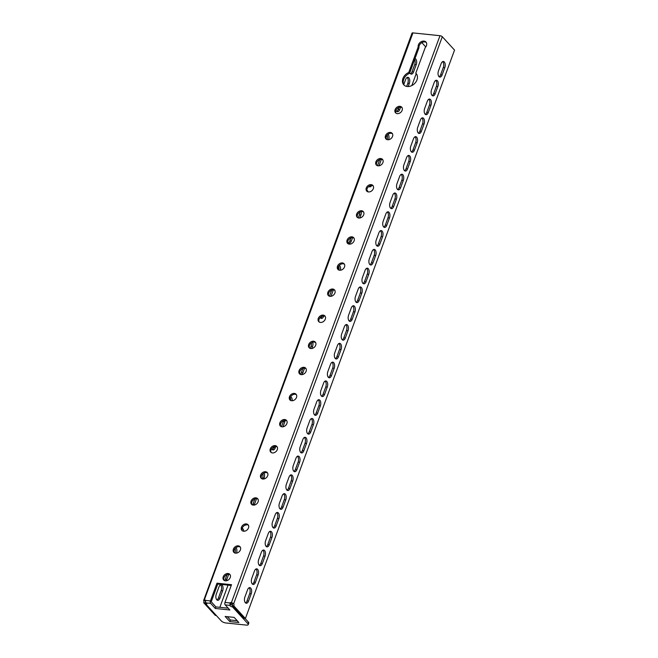 <?xml version="1.0" encoding="UTF-8"?>
<svg xmlns="http://www.w3.org/2000/svg" width="658" height="658" viewBox="0 0 658 658"><rect width="100%" height="100%" fill="white"/><g stroke="black" fill="none" stroke-linecap="round" stroke-linejoin="round"><path stroke-width="0.99" d="M242.341 530.776A4.178 3.183 137.5 0 1 243.024 526.704A4.178 3.183 137.5 0 1 247.104 524.771A4.178 3.183 137.5 0 1 248.395 525.224M243.633 531.22A4.178 3.183 -42.5 0 0 247.934 528.991A4.178 3.183 -42.5 0 0 248.058 524.747A4.178 3.183 -42.5 0 0 246.322 523.916A4.178 3.183 -42.5 0 0 242.012 526.153A4.178 3.183 -42.5 0 0 241.897 530.389A4.178 3.183 -42.5 0 0 243.633 531.22M386.378 139.29A4.178 3.183 137.5 0 1 387.06 135.219A4.178 3.183 137.5 0 1 391.14 133.286A4.178 3.183 137.5 0 1 392.431 133.738M395.976 113.192A4.178 3.183 137.5 0 1 396.659 109.121A4.178 3.183 137.5 0 1 400.747 107.188A4.178 3.183 137.5 0 1 402.038 107.641M234.273 552.695A4.178 3.183 137.5 0 1 234.955 548.624A4.178 3.183 137.5 0 1 239.035 546.691A4.178 3.183 137.5 0 1 240.334 547.143M224.09 580.356A4.178 3.183 137.5 0 1 224.773 576.293A4.178 3.183 137.5 0 1 228.861 574.36A4.178 3.183 137.5 0 1 230.152 574.812M404.201 85.236A8.357 6.374 137.5 0 1 409.547 73.351L418.957 47.771A4.771 3.644 137.5 0 1 421.326 42.967A4.771 3.644 137.5 0 1 426.302 42.507M230.654 603.814L230.654 603.814A1.793 1.365 137.5 0 1 232.2 603.444L231.419 602.588A1.793 1.365 -42.5 0 0 229.881 602.942L230.078 605.376L230.654 603.814L229.881 602.942L224.978 602.432L231.509 584.691L216.967 583.185L210.437 600.927A1.801 0.962 95.9 0 0 210.65 603.361L215.339 608.477L229.872 609.991L225.184 604.866A1.801 0.962 -84.1 0 1 224.978 602.432M228.227 608.189L215.914 606.915L211.226 601.799L217.749 584.041L231.229 585.439M206.299 603.164L205.929 604.159A1.793 0.65 -159.8 0 0 206.834 603.921A1.793 0.65 -159.8 0 0 205.757 602.86L205.535 600.417A1.793 1.365 -42.5 0 0 205.354 600.145A1.793 1.365 -42.5 0 0 204.367 599.792L203.635 600.491L205.14 600.647A1.793 1.365 137.5 0 1 205.461 600.655M376.771 165.388A4.178 3.183 137.5 0 1 377.453 161.317A4.178 3.183 137.5 0 1 381.541 159.384A4.178 3.183 137.5 0 1 382.833 159.836M367.172 191.486A4.178 3.183 137.5 0 1 367.855 187.415A4.178 3.183 137.5 0 1 371.935 185.482A4.178 3.183 137.5 0 1 373.226 185.934M357.565 217.584A4.178 3.183 137.5 0 1 358.248 213.513A4.178 3.183 137.5 0 1 362.336 211.58A4.178 3.183 137.5 0 1 363.627 212.032M347.967 243.682A4.178 3.183 137.5 0 1 348.65 239.611A4.178 3.183 137.5 0 1 352.729 237.686A4.178 3.183 137.5 0 1 354.029 238.13M338.36 269.78A4.178 3.183 137.5 0 1 339.043 265.717A4.178 3.183 137.5 0 1 343.131 263.784A4.178 3.183 137.5 0 1 344.422 264.236M328.761 295.878A4.178 3.183 137.5 0 1 329.444 291.815A4.178 3.183 137.5 0 1 333.524 289.882A4.178 3.183 137.5 0 1 334.823 290.334M319.155 321.984A4.178 3.183 137.5 0 1 319.846 317.913A4.178 3.183 137.5 0 1 323.925 315.98A4.178 3.183 137.5 0 1 325.216 316.432M309.556 348.082A4.178 3.183 137.5 0 1 310.239 344.011A4.178 3.183 137.5 0 1 314.318 342.078A4.178 3.183 137.5 0 1 315.618 342.53M299.958 374.18A4.178 3.183 137.5 0 1 300.64 370.109A4.178 3.183 137.5 0 1 304.72 368.176A4.178 3.183 137.5 0 1 306.011 368.628M290.351 400.278A4.178 3.183 137.5 0 1 291.033 396.206A4.178 3.183 137.5 0 1 295.113 394.274A4.178 3.183 137.5 0 1 296.413 394.726M280.752 426.376A4.178 3.183 137.5 0 1 281.435 422.304A4.178 3.183 137.5 0 1 285.514 420.372A4.178 3.183 137.5 0 1 286.806 420.824M271.145 452.474A4.178 3.183 137.5 0 1 271.828 448.402A4.178 3.183 137.5 0 1 275.908 446.469A4.178 3.183 137.5 0 1 277.207 446.922M261.547 478.572A4.178 3.183 137.5 0 1 262.229 474.5A4.178 3.183 137.5 0 1 266.309 472.576A4.178 3.183 137.5 0 1 267.6 473.028M251.94 504.67A4.178 3.183 137.5 0 1 252.623 500.606A4.178 3.183 137.5 0 1 256.702 498.674A4.178 3.183 137.5 0 1 258.002 499.126M253.231 505.122A4.178 3.183 -42.5 0 0 257.541 502.893A4.178 3.183 -42.5 0 0 257.656 498.649A4.178 3.183 -42.5 0 0 255.921 497.818A4.178 3.183 -42.5 0 0 251.619 500.055A4.178 3.183 -42.5 0 0 251.496 504.291A4.178 3.183 -42.5 0 0 253.231 505.122M262.838 479.024A4.178 3.183 -42.5 0 0 267.14 476.795A4.178 3.183 -42.5 0 0 267.263 472.551A4.178 3.183 -42.5 0 0 265.528 471.72A4.178 3.183 -42.5 0 0 261.218 473.957A4.178 3.183 -42.5 0 0 261.103 478.193A4.178 3.183 -42.5 0 0 262.838 479.024M272.437 452.926A4.178 3.183 -42.5 0 0 276.747 450.689A4.178 3.183 -42.5 0 0 276.862 446.453A4.178 3.183 -42.5 0 0 275.126 445.622A4.178 3.183 -42.5 0 0 270.825 447.851A4.178 3.183 -42.5 0 0 270.701 452.095A4.178 3.183 -42.5 0 0 272.437 452.926M282.043 426.828A4.178 3.183 -42.5 0 0 286.345 424.591A4.178 3.183 -42.5 0 0 286.469 420.355A4.178 3.183 -42.5 0 0 284.733 419.524A4.178 3.183 -42.5 0 0 280.423 421.753A4.178 3.183 -42.5 0 0 280.308 425.997A4.178 3.183 -42.5 0 0 282.043 426.828M291.642 400.73A4.178 3.183 -42.5 0 0 295.952 398.493A4.178 3.183 -42.5 0 0 296.067 394.257A4.178 3.183 -42.5 0 0 294.332 393.418A4.178 3.183 -42.5 0 0 290.03 395.655A4.178 3.183 -42.5 0 0 289.907 399.899A4.178 3.183 -42.5 0 0 291.642 400.73M301.249 374.632A4.178 3.183 -42.5 0 0 305.551 372.395A4.178 3.183 -42.5 0 0 305.674 368.151A4.178 3.183 -42.5 0 0 303.938 367.32A4.178 3.183 -42.5 0 0 299.629 369.557A4.178 3.183 -42.5 0 0 299.513 373.802A4.178 3.183 -42.5 0 0 301.249 374.632M310.847 348.534A4.178 3.183 -42.5 0 0 315.157 346.297A4.178 3.183 -42.5 0 0 315.272 342.053A4.178 3.183 -42.5 0 0 313.537 341.222A4.178 3.183 -42.5 0 0 309.235 343.46A4.178 3.183 -42.5 0 0 309.112 347.695A4.178 3.183 -42.5 0 0 310.847 348.534M320.454 322.436A4.178 3.183 -42.5 0 0 324.756 320.199A4.178 3.183 -42.5 0 0 324.879 315.955A4.178 3.183 -42.5 0 0 323.144 315.124A4.178 3.183 -42.5 0 0 318.834 317.362A4.178 3.183 -42.5 0 0 318.719 321.598A4.178 3.183 -42.5 0 0 320.454 322.436M330.053 296.33A4.178 3.183 -42.5 0 0 334.363 294.101A4.178 3.183 -42.5 0 0 334.478 289.857A4.178 3.183 -42.5 0 0 332.742 289.026A4.178 3.183 -42.5 0 0 328.441 291.264A4.178 3.183 -42.5 0 0 328.317 295.5A4.178 3.183 -42.5 0 0 330.053 296.33M339.66 270.232A4.178 3.183 -42.5 0 0 343.961 268.003A4.178 3.183 -42.5 0 0 344.085 263.759A4.178 3.183 -42.5 0 0 342.349 262.929A4.178 3.183 -42.5 0 0 338.039 265.166A4.178 3.183 -42.5 0 0 337.924 269.402A4.178 3.183 -42.5 0 0 339.66 270.232M349.258 244.134A4.178 3.183 -42.5 0 0 353.568 241.897A4.178 3.183 -42.5 0 0 353.683 237.661A4.178 3.183 -42.5 0 0 351.948 236.831A4.178 3.183 -42.5 0 0 347.646 239.06A4.178 3.183 -42.5 0 0 347.523 243.304A4.178 3.183 -42.5 0 0 349.258 244.134M358.865 218.037A4.178 3.183 -42.5 0 0 363.167 215.799A4.178 3.183 -42.5 0 0 363.29 211.563A4.178 3.183 -42.5 0 0 361.555 210.733A4.178 3.183 -42.5 0 0 357.245 212.962A4.178 3.183 -42.5 0 0 357.13 217.206A4.178 3.183 -42.5 0 0 358.865 218.037M368.464 191.939A4.178 3.183 -42.5 0 0 372.773 189.701A4.178 3.183 -42.5 0 0 372.889 185.466A4.178 3.183 -42.5 0 0 371.153 184.627A4.178 3.183 -42.5 0 0 366.851 186.864A4.178 3.183 -42.5 0 0 366.728 191.108A4.178 3.183 -42.5 0 0 368.464 191.939M378.07 165.841A4.178 3.183 -42.5 0 0 382.372 163.603A4.178 3.183 -42.5 0 0 382.495 159.368A4.178 3.183 -42.5 0 0 380.76 158.529A4.178 3.183 -42.5 0 0 376.45 160.766A4.178 3.183 -42.5 0 0 376.335 165.01A4.178 3.183 -42.5 0 0 378.07 165.841M387.669 139.743A4.178 3.183 -42.5 0 0 391.979 137.506A4.178 3.183 -42.5 0 0 392.094 133.261A4.178 3.183 -42.5 0 0 390.359 132.431A4.178 3.183 -42.5 0 0 386.057 134.668A4.178 3.183 -42.5 0 0 385.933 138.912A4.178 3.183 -42.5 0 0 387.669 139.743M397.276 113.645A4.178 3.183 -42.5 0 0 401.577 111.408A4.178 3.183 -42.5 0 0 401.701 107.164A4.178 3.183 -42.5 0 0 399.965 106.333A4.178 3.183 -42.5 0 0 395.655 108.57A4.178 3.183 -42.5 0 0 395.54 112.806A4.178 3.183 -42.5 0 0 397.276 113.645M235.564 553.148A4.178 3.183 -42.5 0 0 239.874 550.91A4.178 3.183 -42.5 0 0 239.989 546.675A4.178 3.183 -42.5 0 0 238.254 545.836A4.178 3.183 -42.5 0 0 233.952 548.073A4.178 3.183 -42.5 0 0 233.829 552.317A4.178 3.183 -42.5 0 0 235.564 553.148M225.39 580.808A4.178 3.183 -42.5 0 0 229.691 578.579A4.178 3.183 -42.5 0 0 229.815 574.335A4.178 3.183 -42.5 0 0 228.079 573.505A4.178 3.183 -42.5 0 0 223.769 575.742A4.178 3.183 -42.5 0 0 223.654 579.978A4.178 3.183 -42.5 0 0 225.39 580.808M408.766 72.495A8.357 6.374 -42.5 0 0 403.79 84.833A8.357 6.374 -42.5 0 0 407.261 86.502A8.357 6.374 -42.5 0 0 415.872 82.028A8.357 6.374 -42.5 0 0 416.111 73.548A8.357 6.374 -42.5 0 0 415.782 73.227L425.2 47.647A4.771 3.644 -42.5 0 0 425.948 42.038A4.771 3.644 -42.5 0 0 420.857 41.898A4.771 3.644 -42.5 0 0 418.175 46.924L408.766 72.495L409.547 73.351M216.334 615.518L215.322 615.411L203.717 602.744A1.793 0.962 -84.1 0 0 203.635 600.491L412.031 33.139A1.801 0.65 20.2 0 1 412.936 32.9L439.988 35.705A1.801 0.65 20.2 0 1 442.291 36.716L454.538 50.09L245.401 618.528L243.896 618.372L232.29 605.705L233.796 605.862L245.401 618.528M216.967 583.185L217.749 584.041M205.362 601.256A1.793 0.962 95.9 0 0 205.14 600.647L204.367 599.792L412.936 32.9M226.015 580.817A4.178 2.237 95.9 0 0 226.862 579.336L228.696 574.344M222.634 590.818A4.178 2.237 95.9 0 0 221.244 584.674A4.178 2.237 95.9 0 0 218.991 586.837L216.301 594.141A4.178 2.237 95.9 0 0 217.691 600.293A4.178 2.237 95.9 0 0 219.953 598.13L222.634 590.818L221.137 590.662L218.448 597.974A4.178 2.237 -84.1 0 1 216.967 599.964M206.061 603.814L205.222 602.901A1.793 0.962 95.9 0 0 205.403 602.062M416.201 73.68L411.826 85.565M228.03 585.102L219.854 607.326M421.844 42.63L425.784 46.932M236.51 553.115A4.178 2.237 95.9 0 0 236.008 547.612M243.789 531.236A4.178 2.237 95.9 0 0 242.16 528.333M245.146 525.084A4.178 2.237 95.9 0 0 245.352 525.125A4.178 2.237 95.9 0 0 246.421 524.763M254.07 505.114A4.178 2.237 95.9 0 0 254.514 504.168L256.546 498.657M263.784 478.999L264.121 478.07A4.178 2.237 95.9 0 0 264.047 473.028M271.606 448.707A4.178 2.237 95.9 0 0 273.004 449.957A4.178 2.237 95.9 0 0 275.258 447.794L275.751 446.461M282.989 426.803L284.865 421.696A4.178 2.237 95.9 0 0 285.21 420.355M292.21 400.738A4.178 2.237 95.9 0 0 290.622 396.807M301.405 374.641A4.178 2.237 95.9 0 0 302.919 372.634L304.555 368.167M311.793 348.501L312.517 346.536A4.178 2.237 95.9 0 0 312.739 342.259M320.191 317.518A4.178 2.237 95.9 0 0 321.4 318.423A4.178 2.237 95.9 0 0 323.654 316.259L323.761 315.963M330.999 296.306L333.261 290.162A4.178 2.237 95.9 0 0 333.359 289.865M340.482 270.224A4.178 2.237 95.9 0 0 339.314 265.404M347.646 241.963A4.178 2.237 95.9 0 0 349.053 243.254A4.178 2.237 95.9 0 0 351.314 241.091L352.573 237.67M359.803 218.012L360.913 214.993A4.178 2.237 95.9 0 0 361.308 211.629M368.028 191.865A4.178 2.237 95.9 0 0 366.835 190.17M368.908 186.403A4.178 2.237 95.9 0 0 369.796 186.88A4.178 2.237 95.9 0 0 371.712 185.466M379.008 165.808L381.377 159.376M388.615 139.71A4.178 2.237 95.9 0 0 388.113 134.207M395.976 110.264A4.178 2.237 95.9 0 0 397.457 111.72A4.178 2.237 95.9 0 0 399.71 109.557L400.582 107.172M408.182 86.535L409.309 83.459A4.178 2.237 95.9 0 0 407.919 77.307A4.178 2.237 95.9 0 0 405.657 79.47L403.79 84.553M409.802 72.676A4.178 2.237 95.9 0 0 411.283 74.132A4.178 2.237 95.9 0 0 413.537 71.977L416.226 64.665A4.178 2.237 95.9 0 0 415.001 58.546M203.717 602.744L205.222 602.901M227.035 574.623L225.357 579.18A4.178 2.237 -84.1 0 1 224.559 580.611M220.463 584.839A4.178 2.237 -84.1 0 1 221.137 590.662M235.079 548.476A4.178 2.237 -84.1 0 1 234.98 553.033M242.021 529.78A4.178 2.237 -84.1 0 1 242.21 530.496M254.885 498.937L253.017 504.012A4.178 2.237 -84.1 0 1 252.557 504.974M262.879 473.809A4.178 2.237 -84.1 0 1 262.616 477.914L262.254 478.909M274.09 446.741L273.753 447.637A4.178 2.237 -84.1 0 1 272.28 449.636M283.614 420.668A4.178 2.237 -84.1 0 1 283.359 421.539L281.459 426.713M290.211 397.72A4.178 2.237 -84.1 0 1 290.713 400.475M302.894 368.439L301.413 372.477A4.178 2.237 -84.1 0 1 300.18 374.312M311.399 342.925A4.178 2.237 -84.1 0 1 311.012 346.379L310.263 348.411M322.099 316.243A4.178 2.237 -84.1 0 1 320.676 318.102M331.706 290.145L329.469 296.215M338.648 266.284A4.178 2.237 -84.1 0 1 338.977 270.084M350.911 237.949L349.809 240.935A4.178 2.237 -84.1 0 1 348.329 242.934M359.852 212.156A4.178 2.237 -84.1 0 1 359.408 214.837L358.281 217.921M369.87 185.852A4.178 2.237 -84.1 0 1 369.072 186.559M379.715 159.647L377.478 165.726M387.184 135.071A4.178 2.237 -84.1 0 1 387.085 139.619M398.921 107.451L398.205 109.401A4.178 2.237 -84.1 0 1 396.725 111.399M407.137 77.471A4.178 2.237 -84.1 0 1 407.804 83.303L406.66 86.412M414.655 59.475A4.178 2.237 -84.1 0 1 414.721 64.509L412.031 71.821A4.178 2.237 -84.1 0 1 410.551 73.811M232.2 603.444L233.713 603.608L231.419 602.588L439.988 35.705M255.954 569.005A4.178 2.237 -84.1 0 1 256.62 574.829L253.93 582.141A4.178 2.237 -84.1 0 1 252.458 584.139M249.045 587.8A4.178 2.237 -84.1 0 1 249.711 593.623L247.021 600.927A4.178 2.237 -84.1 0 1 245.541 602.925M232.208 603.452A1.793 0.962 -84.1 0 1 232.29 605.705M262.871 550.211A4.178 2.237 -84.1 0 1 263.537 556.043L260.848 563.347A4.178 2.237 -84.1 0 1 259.367 565.345M269.78 531.425A4.178 2.237 -84.1 0 1 270.446 537.249L267.765 544.561A4.178 2.237 -84.1 0 1 266.284 546.551M276.697 512.631A4.178 2.237 -84.1 0 1 277.363 518.455L274.674 525.767A4.178 2.237 -84.1 0 1 273.193 527.765M283.606 493.837A4.178 2.237 -84.1 0 1 284.281 499.669L281.591 506.973A4.178 2.237 -84.1 0 1 280.111 508.971M290.523 475.051A4.178 2.237 -84.1 0 1 291.19 480.875L288.5 488.187A4.178 2.237 -84.1 0 1 287.028 490.177M297.441 456.257A4.178 2.237 -84.1 0 1 298.107 462.08L295.417 469.393A4.178 2.237 -84.1 0 1 293.937 471.391M304.35 437.471A4.178 2.237 -84.1 0 1 305.016 443.295L302.335 450.598A4.178 2.237 -84.1 0 1 300.854 452.597M311.267 418.677A4.178 2.237 -84.1 0 1 311.933 424.5L309.244 431.812A4.178 2.237 -84.1 0 1 307.763 433.803M318.176 399.883A4.178 2.237 -84.1 0 1 318.85 405.715L316.161 413.018A4.178 2.237 -84.1 0 1 314.68 415.017M325.093 381.097A4.178 2.237 -84.1 0 1 325.759 386.92L323.07 394.224A4.178 2.237 -84.1 0 1 321.598 396.223M332.01 362.303A4.178 2.237 -84.1 0 1 332.677 368.126L329.987 375.438A4.178 2.237 -84.1 0 1 328.506 377.429M338.919 343.509A4.178 2.237 -84.1 0 1 339.586 349.34L336.896 356.644A4.178 2.237 -84.1 0 1 335.424 358.643M345.837 324.723A4.178 2.237 -84.1 0 1 346.503 330.546L343.813 337.85A4.178 2.237 -84.1 0 1 342.333 339.849M352.746 305.929A4.178 2.237 -84.1 0 1 353.42 311.752L350.73 319.064A4.178 2.237 -84.1 0 1 349.25 321.063M359.663 287.135A4.178 2.237 -84.1 0 1 360.329 292.966L357.639 300.27A4.178 2.237 -84.1 0 1 356.159 302.269M366.572 268.349A4.178 2.237 -84.1 0 1 367.246 274.172L364.557 281.484A4.178 2.237 -84.1 0 1 363.076 283.475M373.489 249.555A4.178 2.237 -84.1 0 1 374.155 255.378L371.466 262.69A4.178 2.237 -84.1 0 1 369.993 264.689M380.406 230.761A4.178 2.237 -84.1 0 1 381.072 236.592L378.383 243.896A4.178 2.237 -84.1 0 1 376.902 245.895M387.315 211.975A4.178 2.237 -84.1 0 1 387.981 217.798L385.3 225.11A4.178 2.237 -84.1 0 1 383.82 227.1M394.232 193.181A4.178 2.237 -84.1 0 1 394.899 199.004L392.209 206.316A4.178 2.237 -84.1 0 1 390.729 208.315M401.141 174.395A4.178 2.237 -84.1 0 1 401.816 180.218L399.126 187.522A4.178 2.237 -84.1 0 1 397.646 189.52M408.059 155.601A4.178 2.237 -84.1 0 1 408.725 161.424L406.035 168.736A4.178 2.237 -84.1 0 1 404.563 170.726M414.976 136.806A4.178 2.237 -84.1 0 1 415.642 142.638L412.953 149.942A4.178 2.237 -84.1 0 1 411.472 151.94M421.885 118.021A4.178 2.237 -84.1 0 1 422.551 123.844L419.862 131.148A4.178 2.237 -84.1 0 1 418.389 133.146M428.802 99.226A4.178 2.237 -84.1 0 1 429.468 105.05L426.779 112.362A4.178 2.237 -84.1 0 1 425.298 114.352M435.711 80.432A4.178 2.237 -84.1 0 1 436.386 86.264L433.696 93.568A4.178 2.237 -84.1 0 1 432.216 95.566M442.628 61.646A4.178 2.237 -84.1 0 1 443.295 67.47L440.605 74.773A4.178 2.237 -84.1 0 1 439.133 76.772M254.473 571.004A4.178 2.237 -84.1 0 1 256.735 568.841A4.178 2.237 -84.1 0 1 258.125 574.985L255.436 582.297A4.178 2.237 -84.1 0 1 253.182 584.46A4.178 2.237 -84.1 0 1 251.784 578.308L254.473 571.004M244.875 597.102L247.564 589.79A4.178 2.237 -84.1 0 1 249.818 587.627A4.178 2.237 -84.1 0 1 251.216 593.779L248.527 601.083A4.178 2.237 -84.1 0 1 246.265 603.246A4.178 2.237 -84.1 0 1 244.875 597.102M233.796 605.862A1.793 0.962 95.9 0 0 233.713 603.608L442.291 36.716M265.042 556.199L262.353 563.503A4.178 2.237 -84.1 0 1 260.099 565.666A4.178 2.237 -84.1 0 1 258.701 559.522L261.391 552.21A4.178 2.237 -84.1 0 1 263.644 550.047A4.178 2.237 -84.1 0 1 265.042 556.199L263.537 556.043M271.951 537.405L269.262 544.709A4.178 2.237 -84.1 0 1 267.008 546.872A4.178 2.237 -84.1 0 1 265.618 540.728L268.308 533.424A4.178 2.237 -84.1 0 1 270.561 531.261A4.178 2.237 -84.1 0 1 271.951 537.405L270.446 537.249M278.869 518.611L276.179 525.923A4.178 2.237 -84.1 0 1 273.925 528.086A4.178 2.237 -84.1 0 1 272.527 521.934L275.217 514.63A4.178 2.237 -84.1 0 1 277.47 512.467A4.178 2.237 -84.1 0 1 278.869 518.611L277.363 518.455M285.786 499.825L283.096 507.129A4.178 2.237 -84.1 0 1 280.834 509.292A4.178 2.237 -84.1 0 1 279.444 503.148L282.134 495.836A4.178 2.237 -84.1 0 1 284.388 493.673A4.178 2.237 -84.1 0 1 285.786 499.825L284.281 499.669M292.695 481.031L290.005 488.343A4.178 2.237 -84.1 0 1 287.752 490.506A4.178 2.237 -84.1 0 1 286.353 484.354L289.043 477.05A4.178 2.237 -84.1 0 1 291.305 474.887A4.178 2.237 -84.1 0 1 292.695 481.031L291.19 480.875M299.612 462.237L296.923 469.549A4.178 2.237 -84.1 0 1 294.669 471.712A4.178 2.237 -84.1 0 1 293.271 465.56L295.96 458.256A4.178 2.237 -84.1 0 1 298.214 456.093A4.178 2.237 -84.1 0 1 299.612 462.237L298.107 462.08M306.521 443.451L303.832 450.755A4.178 2.237 -84.1 0 1 301.578 452.918A4.178 2.237 -84.1 0 1 300.188 446.774L302.869 439.462A4.178 2.237 -84.1 0 1 305.131 437.299A4.178 2.237 -84.1 0 1 306.521 443.451L305.016 443.295M313.438 424.657L310.749 431.969A4.178 2.237 -84.1 0 1 308.495 434.132A4.178 2.237 -84.1 0 1 307.097 427.98L309.786 420.676A4.178 2.237 -84.1 0 1 312.04 418.513A4.178 2.237 -84.1 0 1 313.438 424.657L311.933 424.5M320.347 405.863L317.666 413.175A4.178 2.237 -84.1 0 1 315.404 415.338A4.178 2.237 -84.1 0 1 314.014 409.186L316.704 401.882A4.178 2.237 -84.1 0 1 318.957 399.719A4.178 2.237 -84.1 0 1 320.347 405.863L318.85 405.715M327.265 387.077L324.575 394.381A4.178 2.237 -84.1 0 1 322.321 396.544A4.178 2.237 -84.1 0 1 320.923 390.4L323.613 383.088A4.178 2.237 -84.1 0 1 325.866 380.924A4.178 2.237 -84.1 0 1 327.265 387.077L325.759 386.92M334.182 368.283L331.492 375.595A4.178 2.237 -84.1 0 1 329.23 377.758A4.178 2.237 -84.1 0 1 327.84 371.606L330.53 364.302A4.178 2.237 -84.1 0 1 332.784 362.139A4.178 2.237 -84.1 0 1 334.182 368.283L332.677 368.126M341.091 349.497L338.401 356.8A4.178 2.237 -84.1 0 1 336.148 358.964A4.178 2.237 -84.1 0 1 334.757 352.82L337.439 345.508A4.178 2.237 -84.1 0 1 339.701 343.344A4.178 2.237 -84.1 0 1 341.091 349.497L339.586 349.34M348.008 330.703L345.318 338.006A4.178 2.237 -84.1 0 1 343.065 340.17A4.178 2.237 -84.1 0 1 341.666 334.025L344.356 326.713A4.178 2.237 -84.1 0 1 346.61 324.55A4.178 2.237 -84.1 0 1 348.008 330.703L346.503 330.546M354.917 311.908L352.227 319.22A4.178 2.237 -84.1 0 1 349.974 321.384A4.178 2.237 -84.1 0 1 348.584 315.231L351.273 307.928A4.178 2.237 -84.1 0 1 353.527 305.764A4.178 2.237 -84.1 0 1 354.917 311.908L353.42 311.752M361.834 293.123L359.145 300.426A4.178 2.237 -84.1 0 1 356.891 302.59A4.178 2.237 -84.1 0 1 355.493 296.445L358.182 289.133A4.178 2.237 -84.1 0 1 360.436 286.97A4.178 2.237 -84.1 0 1 361.834 293.123L360.329 292.966M368.751 274.328L366.062 281.632A4.178 2.237 -84.1 0 1 363.8 283.795A4.178 2.237 -84.1 0 1 362.41 277.651L365.1 270.339A4.178 2.237 -84.1 0 1 367.353 268.184A4.178 2.237 -84.1 0 1 368.751 274.328L367.246 274.172M375.66 255.534L372.971 262.846A4.178 2.237 -84.1 0 1 370.717 265.01A4.178 2.237 -84.1 0 1 369.319 258.857L372.009 251.553A4.178 2.237 -84.1 0 1 374.27 249.39A4.178 2.237 -84.1 0 1 375.66 255.534L374.155 255.378M382.578 236.748L379.888 244.052A4.178 2.237 -84.1 0 1 377.634 246.215A4.178 2.237 -84.1 0 1 376.236 240.071L378.926 232.759A4.178 2.237 -84.1 0 1 381.179 230.596A4.178 2.237 -84.1 0 1 382.578 236.748L381.072 236.592M389.487 217.954L386.797 225.266A4.178 2.237 -84.1 0 1 384.543 227.421A4.178 2.237 -84.1 0 1 383.153 221.277L385.835 213.973A4.178 2.237 -84.1 0 1 388.097 211.81A4.178 2.237 -84.1 0 1 389.487 217.954L387.981 217.798M396.404 199.16L393.714 206.472A4.178 2.237 -84.1 0 1 391.461 208.635A4.178 2.237 -84.1 0 1 390.062 202.483L392.752 195.179A4.178 2.237 -84.1 0 1 395.006 193.016A4.178 2.237 -84.1 0 1 396.404 199.16L394.899 199.004M403.313 180.374L400.632 187.678A4.178 2.237 -84.1 0 1 398.37 189.841A4.178 2.237 -84.1 0 1 396.98 183.697L399.669 176.385A4.178 2.237 -84.1 0 1 401.923 174.222A4.178 2.237 -84.1 0 1 403.313 180.374L401.816 180.218M410.23 161.58L407.541 168.892A4.178 2.237 -84.1 0 1 405.287 171.055A4.178 2.237 -84.1 0 1 403.889 164.903L406.578 157.599A4.178 2.237 -84.1 0 1 408.832 155.436A4.178 2.237 -84.1 0 1 410.23 161.58L408.725 161.424M417.147 142.786L414.458 150.098A4.178 2.237 -84.1 0 1 412.204 152.261A4.178 2.237 -84.1 0 1 410.806 146.109L413.495 138.805A4.178 2.237 -84.1 0 1 415.749 136.642A4.178 2.237 -84.1 0 1 417.147 142.786L415.642 142.638M424.056 124L421.367 131.304A4.178 2.237 -84.1 0 1 419.113 133.467A4.178 2.237 -84.1 0 1 417.723 127.323L420.404 120.011A4.178 2.237 -84.1 0 1 422.666 117.848A4.178 2.237 -84.1 0 1 424.056 124L422.551 123.844M430.974 105.206L428.284 112.518A4.178 2.237 -84.1 0 1 426.03 114.681A4.178 2.237 -84.1 0 1 424.632 108.529L427.322 101.225A4.178 2.237 -84.1 0 1 429.575 99.062A4.178 2.237 -84.1 0 1 430.974 105.206L429.468 105.05M437.883 86.42L435.193 93.724A4.178 2.237 -84.1 0 1 432.939 95.887A4.178 2.237 -84.1 0 1 431.549 89.743L434.239 82.431A4.178 2.237 -84.1 0 1 436.493 80.268A4.178 2.237 -84.1 0 1 437.883 86.42L436.386 86.264M444.8 67.626L442.11 74.93A4.178 2.237 -84.1 0 1 439.857 77.093A4.178 2.237 -84.1 0 1 438.458 70.949L441.148 63.637A4.178 2.237 -84.1 0 1 443.402 61.474A4.178 2.237 -84.1 0 1 444.8 67.626L443.295 67.47M227.355 616.686L230.399 620.009L237.201 620.716M205.929 604.159L221.31 620.955A3.578 1.3 -159.8 0 0 225.883 622.97L246.437 625.1A3.578 1.3 -159.8 0 0 248.239 624.631A3.578 1.3 -159.8 0 0 247.885 623.702L248.461 622.139L245.121 618.495M248.461 622.139A3.578 1.3 20.2 0 1 248.814 623.06L248.239 624.631M232.422 605.22A1.793 0.65 20.2 0 1 230.604 603.945M215.339 608.477L215.914 606.915M247.885 623.702L232.504 606.915L232.759 606.215M225.184 604.866L230.078 605.376A1.793 0.65 -159.8 0 0 230.037 605.442A1.793 0.65 -159.8 0 0 230.744 606.314A1.793 0.65 -159.8 0 0 232.504 606.915M238.846 622.509L234.158 617.385L225.135 616.456L229.823 621.58L238.846 622.509M230.399 620.009L229.823 621.58M415.782 73.227L416.399 73.902M418.175 46.924L418.957 47.771M205.535 600.417L210.437 600.927M205.757 602.86L210.65 603.361M248.527 601.083L247.021 600.927M251.216 593.779L249.711 593.623M219.953 598.13L218.448 597.974M226.862 579.336L225.357 579.18M254.514 504.168L253.017 504.012M264.121 478.07L262.616 477.914M275.258 447.794L273.753 447.637M284.865 421.696L283.359 421.539M302.919 372.634L301.413 372.477M312.517 346.536L311.012 346.379M323.654 316.259L322.428 316.128M333.261 290.162L332.035 290.03M351.314 241.091L349.809 240.935M360.913 214.993L359.408 214.837M399.71 109.557L398.205 109.401M409.309 83.459L407.804 83.303M416.226 64.665L414.721 64.509M413.537 71.977L412.031 71.821M255.436 582.297L253.93 582.141M258.125 574.985L256.62 574.829M262.353 563.503L260.848 563.347M269.262 544.709L267.765 544.561M276.179 525.923L274.674 525.767M283.096 507.129L281.591 506.973M290.005 488.343L288.5 488.187M296.923 469.549L295.417 469.393M303.832 450.755L302.335 450.598M310.749 431.969L309.244 431.812M317.666 413.175L316.161 413.018M324.575 394.381L323.07 394.224M331.492 375.595L329.987 375.438M338.401 356.8L336.896 356.644M345.318 338.006L343.813 337.85M352.227 319.22L350.73 319.064M359.145 300.426L357.639 300.27M366.062 281.632L364.557 281.484M372.971 262.846L371.466 262.69M379.888 244.052L378.383 243.896M386.797 225.266L385.3 225.11M393.714 206.472L392.209 206.316M400.632 187.678L399.126 187.522M407.541 168.892L406.035 168.736M414.458 150.098L412.953 149.942M421.367 131.304L419.862 131.148M428.284 112.518L426.779 112.362M435.193 93.724L433.696 93.568M442.11 74.93L440.605 74.773"/></g></svg>
